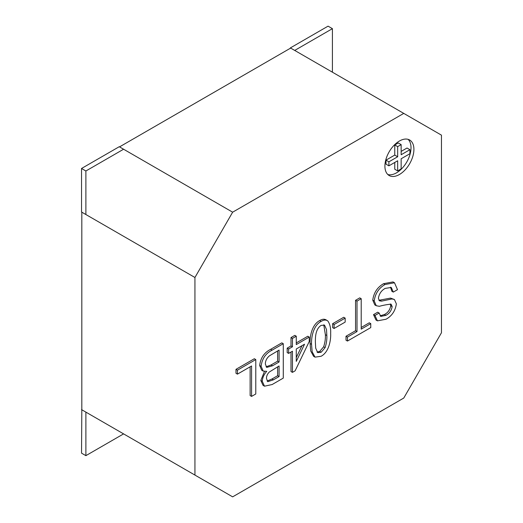 <?xml version="1.0" encoding="UTF-8"?>
<svg xmlns="http://www.w3.org/2000/svg" width="523" height="523" viewBox="0 0 523 523"><rect width="100%" height="100%" fill="white"/><g stroke="black" fill="none" stroke-linecap="round" stroke-linejoin="round"><path stroke-width="0.78" d="M85.883 170.995L85.883 214.528L81.536 212.018L81.536 168.478L119.237 146.715L123.591 149.225L85.883 170.995L81.536 168.478M123.591 433.887L85.883 455.657L81.536 453.147L81.823 409.444M85.883 455.657L85.883 412.124L81.536 409.607M332.412 28.66L294.711 50.43L290.357 47.92L328.065 26.15L332.412 28.66L332.412 72.2M290.357 48.253L290.357 47.92M399.409 174.512A20.508 11.839 120 0 0 412.81 156.436A20.508 11.839 120 0 0 409.666 140.007A20.508 11.839 120 0 0 399.409 141.02A20.508 11.839 120 0 0 386.013 159.09A20.508 11.839 120 0 0 389.158 175.525A20.508 11.839 120 0 0 399.409 174.512M387.811 174.512A20.508 11.839 120 0 0 396.512 172.838A20.508 11.839 120 0 0 409.483 156.089A20.508 11.839 120 0 0 408.11 139.347M251.576 396.408L251.576 365.976L237.442 374.135L235.991 373.298L235.991 369.33L254.328 358.739L255.78 359.576L255.78 393.982L251.576 396.408L250.125 395.571L250.125 366.813M263.174 371.082L261.722 370.245L259.676 365.512C260.552 357.967 264.213 352.567 270.646 349.318L281.832 342.859L283.283 343.703L283.283 378.103L272.13 384.542L264.494 386.19L262.271 381.319C262.474 377.724 263.965 374.396 266.743 371.33L263.174 371.082L261.127 366.348C262.003 358.804 265.658 353.404 272.097 350.155L283.283 343.703M264.494 386.19L263.043 385.353L260.82 380.476L264.442 371.507M288.631 353.404L287.179 352.567L287.179 348.155L291.004 345.951L291.004 337.57L294.822 335.361L296.273 336.204L296.273 344.579L309.256 337.08L309.256 341.493L295.122 370.827L292.449 372.369L292.449 351.201L288.631 353.404L288.631 348.991L292.449 346.788L292.449 338.407L296.273 336.204M296.273 342.905L307.812 336.243L309.256 337.08M292.449 372.369L291.004 371.533L291.004 352.038M332.641 323.678L343.716 317.278L345.167 318.115L345.167 322.09L334.086 328.483L332.641 327.646L332.641 323.678L334.086 324.515L345.167 318.115M370.761 323.632L370.761 327.601L347.455 341.055L346.01 340.218L346.01 336.243L355.555 330.732L355.555 300.3L359.759 297.868L361.21 298.711L361.21 329.144L370.761 323.632L369.31 322.796L361.21 327.47M393.296 292.096L391.282 287.467L385.203 288.382C381.378 290.481 379.11 293.789 378.397 298.313L379.482 300.843L381.574 301.13L391.956 298.947L394.42 299.509L396.356 303.843C395.381 310.825 391.93 315.957 386.013 319.239L377.443 320.847L374.965 315.467L379.162 313.042L380.757 316.415L385.843 315.362C389.347 313.623 391.452 310.701 392.152 306.589L391.086 304.164C387.314 304.471 383.405 305.19 379.365 306.308L376.253 305.726L374.801 304.889L372.749 300.137C373.755 292.762 377.358 287.277 383.568 283.682L393.041 281.923L394.492 282.76L397.5 289.664L393.296 292.096L391.845 291.252L390.498 287.16M378.894 300.294L390.504 298.11L394.42 299.509M377.443 320.847L375.991 320.011L373.514 314.63L377.711 312.205L379.162 313.042M380.09 315.846L384.392 314.526C387.896 312.787 390.001 309.858 390.701 305.752L390.315 303.987M194.935 277.491L194.935 475.08L232.643 496.85L403.763 398.055L441.464 332.752L441.464 135.156L403.763 113.393L232.643 212.188L194.935 277.491L81.823 212.188L81.823 409.777L194.935 475.08M315.036 357.137L312.153 351.796L311.551 344.35C311.198 337.4 313.244 325.587 321.102 321.423C323.77 319.821 325.986 319.645 327.758 320.9C329.948 323.946 330.909 328.091 330.654 333.321C331.007 340.27 328.96 352.09 321.102 356.274L315.036 357.137L313.584 356.3L310.708 350.959L310.1 343.513C309.747 336.564 311.793 324.75 319.651 320.586C322.318 318.984 324.535 318.808 326.306 320.063M403.763 113.393L290.651 48.083L119.532 146.878L232.643 212.188M386 160.149L394.767 155.083L397.67 156.763L388.903 161.823L388.903 165.843L386 164.17L386 160.149L388.903 161.823M394.767 162.45L394.767 169.23L397.67 170.903L397.67 160.777L388.903 165.843M401.148 151.402L407.018 148.016L409.921 149.689L409.921 153.703L401.148 158.77L401.148 168.896L397.67 170.903M409.921 149.689L401.148 154.749L401.148 144.623L397.67 146.636L394.767 144.956L398.251 142.949L401.148 144.623M397.67 156.763L397.67 146.636M394.767 155.083L394.767 144.956M376.253 305.726L374.2 300.973C375.2 293.599 378.809 288.114 385.02 284.519L383.568 283.682M385.02 284.519L394.492 282.76M374.2 300.973L372.749 300.137M392.152 306.589L390.701 305.752M385.843 315.362L384.392 314.526M374.965 315.467L373.514 314.63M391.956 298.947L390.504 298.11M381.574 301.13L380.123 300.294M347.455 341.055L347.455 337.087L357.006 331.569L357.006 301.137L355.555 300.3M357.006 301.137L361.21 298.711M357.006 331.569L355.555 330.732M347.455 337.087L346.01 336.243M334.086 328.483L334.086 324.515M325.764 319.697L327.758 320.9M326.829 335.537L326.515 329.568L324.528 325.116L321.102 325.398C315.408 329.117 315.362 337.211 315.369 342.153L315.696 348.168L317.723 352.62L321.142 352.28L325.103 347.632C326.476 343.343 327.052 339.316 326.829 335.537L325.378 334.7L323.763 324.809M321.102 321.423L319.651 320.586M311.551 344.35L310.1 343.513M325.103 347.632L323.659 346.795C325.025 342.506 325.6 338.479 325.378 334.7M317.023 352.071L319.69 351.443L323.659 346.795M321.142 352.28L319.69 351.443M304.543 344.219L296.273 348.991L296.273 361.386L304.543 344.219M292.449 338.407L291.004 337.57M292.449 346.788L291.004 345.951M288.631 348.991L287.179 348.155M296.273 357.536L301.974 345.696M279.079 365.976L269.358 371.997C267.423 373.912 266.462 376.07 266.475 378.462L267.75 381.685L273.405 379.835L279.079 376.56L279.079 365.976M279.079 350.096L269.482 355.803C266.789 358.02 265.409 360.746 265.331 363.988L266.71 367.394L272.516 365.793L279.079 362.008L279.079 350.096M261.127 366.348L259.676 365.512M262.271 381.319L260.82 380.476M279.079 376.56L277.628 375.723L277.628 366.813M267.096 381.051L271.953 378.998L277.628 375.723M279.079 362.008L277.628 361.171L277.628 350.933M266.063 366.813L271.064 364.956L277.628 361.171M272.516 365.793L271.064 364.956M237.442 374.135L237.442 370.166L235.991 369.33M237.442 370.166L255.78 359.576M272.097 350.155L270.646 349.318M273.405 379.835L271.953 378.998"/></g></svg>

